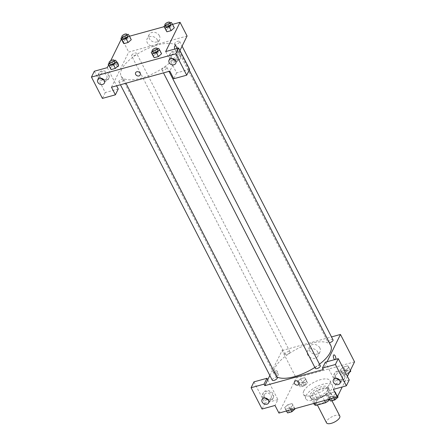<?xml version="1.0" encoding="UTF-8"?>
<svg xmlns="http://www.w3.org/2000/svg" width="446" height="446" viewBox="0 0 446 446"><rect width="100%" height="100%" fill="white"/><g stroke="black" fill="none" stroke-linecap="round" stroke-linejoin="round"><path stroke-width="0.33" stroke-dasharray="2.23 1.67" d="M339.802 416.04A7.454 2.938 -27.2 0 0 333.469 416.085A7.454 2.938 -27.2 0 0 326.689 421.23A7.454 2.938 -27.2 0 0 326.544 422.853M316.515 401.433A7.454 2.938 -27.2 0 0 316.376 403.056A7.454 2.938 -27.2 0 0 324.342 402.264A7.454 2.938 -27.2 0 0 329.627 396.243A7.454 2.938 -27.2 0 0 323.294 396.293A7.454 2.938 -27.2 0 0 316.515 401.433M324.471 400.525L322.475 396.639A10.007 3.947 -27.2 0 0 325.764 394.409L328.574 388.683A10.007 3.947 -27.2 0 0 326.784 387.858L317.268 390.479L320.401 396.566L329.912 393.946A10.007 3.947 -27.2 0 1 331.701 394.777L329.527 399.209M314.302 404.522L317.112 398.796A10.007 3.947 -27.2 0 1 320.401 396.566M322.475 396.639L312.958 399.259L314.96 403.151M313.761 403.479L311.169 398.429L313.978 392.703L317.112 398.796M311.169 398.429A10.007 3.947 -27.2 0 0 312.958 399.259M317.268 390.479A10.007 3.947 -27.2 0 0 313.978 392.703M317.234 398.925A10.247 4.042 152.8 0 1 310.756 398.239A10.247 4.042 152.8 0 1 318.026 389.966A10.247 4.042 152.8 0 1 328.986 388.873A10.247 4.042 152.8 0 1 317.234 398.925M316.454 397.403A10.247 4.042 -27.2 0 0 328.2 387.351A10.247 4.042 -27.2 0 0 319.492 387.418A10.247 4.042 -27.2 0 0 310.171 394.493A10.247 4.042 -27.2 0 0 309.976 396.717A10.247 4.042 -27.2 0 0 316.454 397.403M326.784 387.858L329.912 393.946M325.764 394.409L328.356 399.46M328.574 388.683L331.701 394.777M306.118 395.608A14.902 5.876 -27.2 0 0 305.833 398.847A14.902 5.876 -27.2 0 0 321.772 397.263A14.902 5.876 -27.2 0 0 332.342 385.221A14.902 5.876 -27.2 0 0 319.682 385.322A14.902 5.876 -27.2 0 0 306.118 395.608M303.771 391.042A14.902 5.876 -27.2 0 0 303.486 394.281A14.902 5.876 -27.2 0 0 319.425 392.692A14.902 5.876 -27.2 0 0 329.995 380.655A14.902 5.876 -27.2 0 0 317.329 380.75A14.902 5.876 -27.2 0 0 303.771 391.042M286.594 411.323L289.777 408.547L287.821 404.745L292.035 403.58L293.061 405.197L289.872 407.973L285.663 409.133L284.637 407.516L287.821 404.745L292.035 403.58L293.067 405.197M286.432 411.006L284.637 407.516L287.826 404.745M294.856 408.687L293.061 405.197L289.878 407.973L285.663 409.133L284.632 407.521M299.316 385.405L302.5 382.629L306.714 381.469L307.74 383.086L304.557 385.862L300.342 387.022L297.359 381.598L300.543 378.827L304.757 377.662L305.783 379.278L302.6 382.055L298.385 383.214L297.359 381.598L300.548 378.827L304.757 377.662L305.789 379.278L302.594 382.055M304.557 385.862L302.6 382.055L298.385 383.214L297.354 381.603M336.122 393.333L332.939 396.109L328.724 397.269L327.698 395.658L330.882 392.881L335.091 391.716L336.122 393.333L335.085 391.722L330.882 392.881L327.693 395.658L328.73 397.269L332.939 396.109L336.128 393.333L337.644 396.293M278.934 413.074L296.183 377.94L354.548 361.862M347.406 376.402L342.233 386.944M343.604 366.963L347.819 365.798L348.844 367.415L345.661 370.191L341.446 371.351L340.421 369.74L343.604 366.963L347.819 365.798L348.85 367.415L345.656 370.191L341.446 371.351L340.415 369.74L343.61 366.963L345.561 370.765L349.775 369.606L350.801 371.223M333.898 354.877L333.892 354.877A2.559 1.104 74.6 0 0 333.513 357.642A2.559 1.104 74.6 0 0 335.258 359.816A2.559 1.104 74.6 0 0 335.693 359.342A2.559 1.104 -105.4 0 1 335.258 359.816A2.559 1.104 -105.4 0 1 334.639 359.638M349.235 379.953L336.262 383.527L325.307 362.208M336.262 383.527L333.391 389.38M327.074 361.717L323.216 369.583M341.965 380.215A5.586 4.538 -153.9 0 0 344.635 378.108A5.586 4.538 -153.9 0 0 341.619 371.574A5.586 4.538 -153.9 0 0 334.6 373.185A5.586 4.538 -153.9 0 0 335.933 378.554A5.586 4.538 -153.9 0 0 341.965 380.215M341.485 381.191A5.586 4.538 26.1 0 1 335.453 379.529A5.586 4.538 26.1 0 1 334.121 374.161A5.586 4.538 26.1 0 1 341.14 372.549A5.586 4.538 26.1 0 1 344.156 379.083A5.586 4.538 26.1 0 1 341.485 381.191M339.412 379.786A3.724 3.027 -153.9 0 0 342.483 378.264A3.724 3.027 -153.9 0 0 342.383 375.727A3.724 3.027 -153.9 0 0 339.01 373.475A3.724 3.027 -153.9 0 0 335.793 374.98A3.724 3.027 -153.9 0 0 335.894 377.517A3.724 3.027 -153.9 0 0 336.468 378.342M319.849 347.952A5.798 4.711 -153.9 0 0 314.603 344.446A5.798 4.711 -153.9 0 0 309.591 346.787A5.798 4.711 -153.9 0 0 312.724 353.572A5.798 4.711 -153.9 0 0 320.005 351.9A5.798 4.711 -153.9 0 0 319.849 347.952M269.841 375.493L282.095 350.534L296.183 377.94M282.095 350.534L331.506 336.92M317.803 352.123A5.798 4.711 26.1 0 1 317.959 356.07A5.798 4.711 26.1 0 1 310.678 357.742A5.798 4.711 26.1 0 1 307.545 350.957A5.798 4.711 26.1 0 1 312.557 348.616A5.798 4.711 26.1 0 1 317.803 352.123M275.55 374.768A2.559 1.104 74.6 0 0 276.894 375.9A2.559 1.104 74.6 0 0 277.273 373.135A2.559 1.104 74.6 0 0 275.528 370.96A2.559 1.104 74.6 0 0 275.55 374.768M267.723 379.808L277.897 399.605L275.02 405.459M276.369 374.545A2.559 1.104 -105.4 0 1 276.347 370.732A2.559 1.104 -105.4 0 1 278.092 372.912A2.559 1.104 -105.4 0 1 277.707 375.671A2.559 1.104 -105.4 0 1 276.369 374.545M270.627 399.867A5.586 4.538 -153.9 0 0 273.298 397.76A5.586 4.538 -153.9 0 0 270.282 391.226A5.586 4.538 -153.9 0 0 263.263 392.837A5.586 4.538 -153.9 0 0 264.601 398.206A5.586 4.538 -153.9 0 0 270.627 399.867M277.897 399.605L264.924 403.178L253.969 381.86M270.148 400.842A5.586 4.538 26.1 0 1 264.121 399.181A5.586 4.538 26.1 0 1 262.783 393.812A5.586 4.538 26.1 0 1 269.802 392.201A5.586 4.538 26.1 0 1 272.818 398.741A5.586 4.538 26.1 0 1 270.148 400.842M268.074 399.438A3.724 3.027 -153.9 0 0 271.146 397.916A3.724 3.027 -153.9 0 0 271.045 395.385A3.724 3.027 -153.9 0 0 267.678 393.127A3.724 3.027 -153.9 0 0 264.456 394.632A3.724 3.027 -153.9 0 0 264.562 397.169A3.724 3.027 -153.9 0 0 265.136 397.994M264.924 403.178L262.053 409.032M299.071 384.084L299.071 384.078A2.559 2.079 -153.9 0 0 298.458 381.62A2.559 2.079 -153.9 0 0 295.698 380.856A2.559 2.079 -153.9 0 0 294.472 381.826L294.472 381.826M320.312 365.809A2.793 1.104 -27.2 0 0 317.937 365.826A2.793 1.104 -27.2 0 0 315.394 367.755A2.793 1.104 -27.2 0 0 315.339 368.363M277.25 377.673A2.793 1.104 -27.2 0 0 274.875 377.69A2.793 1.104 -27.2 0 0 272.333 379.618A2.793 1.104 -27.2 0 0 272.277 380.226M333.034 339.891A2.793 1.104 -27.2 0 0 330.659 339.908A2.793 1.104 -27.2 0 0 328.117 341.837A2.793 1.104 -27.2 0 0 328.061 342.444A2.793 1.104 -27.2 0 0 329.36 342.734M285.055 353.7A2.793 1.104 -27.2 0 0 285 354.308A2.793 1.104 -27.2 0 0 287.988 354.012A2.793 1.104 -27.2 0 0 289.972 351.755A2.793 1.104 -27.2 0 0 287.598 351.771A2.793 1.104 -27.2 0 0 285.055 353.7M330.82 345.583A31.672 12.482 -27.2 0 0 303.91 345.789A31.672 12.482 -27.2 0 0 275.093 367.655A31.672 12.482 -27.2 0 0 274.485 374.534A31.672 12.482 -27.2 0 0 276.832 376.864M314.859 367.426A31.672 12.482 -27.2 0 0 319.481 364.198M121.713 69.202A31.672 12.482 -27.2 0 0 121.106 76.088A31.672 12.482 -27.2 0 0 154.979 72.715A31.672 12.482 -27.2 0 0 177.441 47.131A31.672 12.482 -27.2 0 0 150.531 47.343A31.672 12.482 -27.2 0 0 121.713 69.202M131.67 55.254A2.793 1.104 152.8 0 1 134.213 53.325A2.793 1.104 152.8 0 1 136.588 53.303A2.793 1.104 152.8 0 1 136.537 53.91A2.793 1.104 152.8 0 1 133.995 55.839A2.793 1.104 152.8 0 1 131.62 55.861A2.793 1.104 152.8 0 1 131.67 55.254M162.01 69.308A2.793 1.104 -27.2 0 0 161.954 69.916A2.793 1.104 -27.2 0 0 164.948 69.615A2.793 1.104 -27.2 0 0 166.927 67.357A2.793 1.104 -27.2 0 0 164.552 67.379A2.793 1.104 -27.2 0 0 162.01 69.308M118.948 81.172A2.793 1.104 -27.2 0 0 118.892 81.78A2.793 1.104 -27.2 0 0 121.886 81.479A2.793 1.104 -27.2 0 0 123.865 79.221A2.793 1.104 -27.2 0 0 121.49 79.243A2.793 1.104 -27.2 0 0 118.948 81.172M174.732 43.39A2.793 1.104 -27.2 0 0 174.681 43.998A2.793 1.104 -27.2 0 0 177.67 43.697A2.793 1.104 -27.2 0 0 179.649 41.439A2.793 1.104 -27.2 0 0 177.274 41.461A2.793 1.104 -27.2 0 0 174.732 43.39M111.467 87.215L128.71 52.082L187.08 36.003M179.939 50.543L169.831 71.137M140.211 74.973L140.211 74.973A2.559 2.079 -153.9 0 0 138.829 71.979A2.559 2.079 -153.9 0 0 135.612 72.715L135.612 72.715M175.072 60.015A3.724 3.027 -153.9 0 0 178.144 58.498A3.724 3.027 -153.9 0 0 178.043 55.962A3.724 3.027 -153.9 0 0 174.676 53.71A3.724 3.027 -153.9 0 0 171.454 55.215A3.724 3.027 -153.9 0 0 171.559 57.751A3.724 3.027 -153.9 0 0 172.134 58.571M177.146 61.425A5.586 4.538 26.1 0 1 171.119 59.758A5.586 4.538 26.1 0 1 169.781 54.395A5.586 4.538 26.1 0 1 176.8 52.779A5.586 4.538 26.1 0 1 179.816 59.318A5.586 4.538 26.1 0 1 177.146 61.425M177.625 60.45A5.586 4.538 -153.9 0 0 180.295 58.342A5.586 4.538 -153.9 0 0 177.279 51.803A5.586 4.538 -153.9 0 0 170.26 53.414A5.586 4.538 -153.9 0 0 171.599 58.783A5.586 4.538 -153.9 0 0 177.625 60.45M103.74 79.667A3.724 3.027 -153.9 0 0 106.811 78.15A3.724 3.027 -153.9 0 0 104.799 73.791A3.724 3.027 -153.9 0 0 100.121 74.867A3.724 3.027 -153.9 0 0 100.222 77.403A3.724 3.027 -153.9 0 0 100.796 78.228M105.814 81.077A5.586 4.538 26.1 0 1 99.781 79.41A5.586 4.538 26.1 0 1 98.449 74.047A5.586 4.538 26.1 0 1 105.462 72.436A5.586 4.538 26.1 0 1 108.484 78.97A5.586 4.538 26.1 0 1 105.814 81.077M106.293 80.102A5.586 4.538 -153.9 0 0 108.958 77.994A5.586 4.538 -153.9 0 0 105.942 71.46A5.586 4.538 -153.9 0 0 98.928 73.072A5.586 4.538 -153.9 0 0 100.261 78.435A5.586 4.538 -153.9 0 0 106.293 80.102M107.296 67.653L116.623 85.794M118.251 88.971L105.284 92.545L94.329 71.226M105.284 92.545L102.407 98.399M165.667 51.574L176.622 72.893L189.589 69.32M176.622 72.893L173.745 78.747M152.381 51.284L154.416 49.512L156.368 53.319L153.184 56.096L156.373 53.319L160.582 52.154L161.58 53.715M156.368 53.319L160.582 52.154L161.608 53.771L158.425 56.547M165.104 25.366L167.138 23.593L169.095 27.401L165.912 30.172L169.095 27.401L173.304 26.236L174.336 27.853L171.147 30.629M169.095 27.401L173.304 26.236L174.302 27.797M122.042 37.23L124.077 35.457L126.034 39.265L122.851 42.036L126.034 39.265L130.243 38.1L131.275 39.716L128.086 42.493M126.034 39.265L130.243 38.1L131.241 39.661M109.32 63.148L111.355 61.375L113.312 65.183L110.123 67.954L113.312 65.183L117.521 64.018L118.519 65.579M113.312 65.183L117.521 64.018L118.552 65.634L115.363 68.411M121.329 39.075L121.669 38.378L129.479 36.226M164.117 26.688L172.541 24.363M108.601 64.993L110.714 60.701M159.423 35.803A5.798 4.711 -153.9 0 0 154.177 32.29A5.798 4.711 -153.9 0 0 149.165 34.637A5.798 4.711 -153.9 0 0 152.298 41.422A5.798 4.711 -153.9 0 0 159.579 39.75A5.798 4.711 -153.9 0 0 159.423 35.803M121.669 38.378L128.71 52.082M157.377 39.973A5.798 4.711 26.1 0 1 157.533 43.914A5.798 4.711 26.1 0 1 150.252 45.587A5.798 4.711 26.1 0 1 147.119 38.808A5.798 4.711 26.1 0 1 152.131 36.461A5.798 4.711 26.1 0 1 157.377 39.973M116.69 65.662A2.559 1.104 74.6 0 0 118.028 66.788A2.559 1.104 74.6 0 0 118.413 64.029A2.559 1.104 74.6 0 0 116.668 61.849A2.559 1.104 74.6 0 0 116.69 65.662A2.559 1.104 -105.4 0 1 116.674 61.849A2.559 1.104 -105.4 0 1 118.413 64.029A2.559 1.104 -105.4 0 1 118.034 66.788A2.559 1.104 -105.4 0 1 116.696 65.662M175.038 45.771L175.033 45.771A2.559 1.104 74.6 0 0 174.654 48.53A2.559 1.104 74.6 0 0 176.393 50.71A2.559 1.104 74.6 0 0 176.9 48.48A2.559 1.104 -105.4 0 1 176.399 50.71A2.559 1.104 -105.4 0 1 174.821 49.054M124.077 35.457L127.004 34.649M127.589 35.791A2.793 1.104 -27.2 0 0 125.215 35.814A2.793 1.104 -27.2 0 0 122.672 37.743A2.793 1.104 -27.2 0 0 122.617 38.35M128.286 34.297L130.243 38.1M167.138 23.593L170.06 22.785M170.651 23.928A2.793 1.104 -27.2 0 0 168.276 23.95A2.793 1.104 -27.2 0 0 165.734 25.879A2.793 1.104 -27.2 0 0 165.678 26.487M171.348 22.434L173.304 26.236M111.355 61.375L114.276 60.567M114.867 61.71A2.793 1.104 -27.2 0 0 112.492 61.732A2.793 1.104 -27.2 0 0 109.95 63.661A2.793 1.104 -27.2 0 0 109.894 64.269M115.564 60.216L117.521 64.018M154.416 49.512L157.338 48.703M157.929 49.846A2.793 1.104 -27.2 0 0 155.554 49.868A2.793 1.104 -27.2 0 0 153.011 51.797A2.793 1.104 -27.2 0 0 152.956 52.405M158.625 48.352L160.582 52.154M301.095 384.915A2.793 1.104 -27.2 0 0 301.044 385.522A2.793 1.104 -27.2 0 0 304.033 385.227A2.793 1.104 -27.2 0 0 306.012 382.969A2.793 1.104 -27.2 0 0 303.637 382.986A2.793 1.104 -27.2 0 0 301.095 384.915A2.793 1.104 -27.2 0 0 301.05 385.534A2.793 1.104 -27.2 0 0 304.038 385.238A2.793 1.104 -27.2 0 0 306.017 382.98A2.793 1.104 -27.2 0 0 303.642 382.997A2.793 1.104 -27.2 0 0 301.1 384.926M305.783 379.278L307.74 383.086M298.385 383.214L300.342 387.022M300.543 378.827L302.5 382.629M304.757 377.662L306.714 381.469M349.313 372.516L347.618 373.999L343.403 375.158L342.377 373.542L345.561 370.765M344.156 373.051A2.793 1.104 -27.2 0 0 344.106 373.659A2.793 1.104 -27.2 0 0 347.094 373.363A2.793 1.104 -27.2 0 0 349.073 371.105A2.793 1.104 -27.2 0 0 346.698 371.122A2.793 1.104 -27.2 0 0 344.156 373.051M348.844 367.415L350.366 370.375M345.661 370.191L347.618 373.999M341.446 371.351L343.403 375.158M340.421 369.74L342.377 373.542M347.819 365.798L349.775 369.606M344.161 373.068A2.793 1.104 -27.2 0 0 344.111 373.67A2.793 1.104 -27.2 0 0 347.1 373.374A2.793 1.104 -27.2 0 0 349.079 371.117A2.793 1.104 -27.2 0 0 346.704 371.139A2.793 1.104 -27.2 0 0 344.161 373.068M289.777 408.547L293.986 407.388L295.018 409.004M288.372 410.833A2.793 1.104 -27.2 0 0 288.322 411.441A2.793 1.104 -27.2 0 0 291.31 411.145A2.793 1.104 -27.2 0 0 293.29 408.887A2.793 1.104 -27.2 0 0 290.915 408.904A2.793 1.104 -27.2 0 0 288.372 410.833M289.878 407.973L290.814 409.802M285.663 409.133L286.605 410.961M292.035 403.58L293.986 407.388M288.378 410.85A2.793 1.104 -27.2 0 0 288.328 411.452A2.793 1.104 -27.2 0 0 291.316 411.156A2.793 1.104 -27.2 0 0 293.295 408.898A2.793 1.104 -27.2 0 0 290.92 408.921A2.793 1.104 -27.2 0 0 288.378 410.85M329.655 399.46L332.839 396.684L337.048 395.524L338.079 397.141M331.434 398.969A2.793 1.104 -27.2 0 0 331.384 399.577A2.793 1.104 -27.2 0 0 334.372 399.281A2.793 1.104 -27.2 0 0 336.351 397.024A2.793 1.104 -27.2 0 0 333.976 397.04A2.793 1.104 -27.2 0 0 331.434 398.969A2.793 1.104 -27.2 0 0 331.389 399.594A2.793 1.104 -27.2 0 0 334.377 399.293A2.793 1.104 -27.2 0 0 336.356 397.035A2.793 1.104 -27.2 0 0 333.982 397.057A2.793 1.104 -27.2 0 0 331.439 398.986M332.939 396.109L333.876 397.938M328.724 397.269L329.666 399.098M327.698 395.658L329.488 399.142M330.882 392.881L332.839 396.684M335.091 391.716L337.048 395.524M331.935 400.731L329.627 396.243M317.374 404.996L316.376 403.056M309.976 396.717L310.756 398.239M328.2 387.351L328.986 388.873M303.486 394.281L305.833 398.847M329.995 380.655L332.342 385.221M334.6 373.185L334.121 374.161M344.635 378.108L344.156 379.083M340.086 383.142L342.483 378.264M333.396 379.858L335.793 374.98M309.591 346.787L307.545 350.957M320.005 351.9L317.959 356.07M276.894 375.9L277.707 375.671M275.528 370.96L276.347 370.732M263.263 392.837L262.783 393.812M273.298 397.76L272.818 398.741M268.754 402.794L271.146 397.916M262.064 399.51L264.456 394.632M121.106 76.088L274.485 374.534M177.441 47.131L189.227 70.067M289.972 351.755L136.588 53.303M285 354.308L131.62 55.861M161.954 69.916L163.481 72.882M166.927 67.357L168.989 71.366M118.892 81.78L120.42 84.746M123.865 79.221L125.928 83.229M174.681 43.998L328.061 342.444M179.649 41.439L182.085 46.178M175.752 63.377L178.144 58.498M169.062 60.093L171.454 55.215M170.26 53.414L169.781 54.395M180.295 58.342L179.816 59.318M104.414 83.028L106.811 78.15M97.724 79.745L100.121 74.867M98.928 73.072L98.449 74.047M108.958 77.994L108.484 78.97M149.165 34.637L147.119 38.808M159.579 39.75L157.533 43.914"/><path stroke-width="0.67" d="M317.374 404.996L326.544 422.853A7.454 2.938 -27.2 0 0 334.517 422.055A7.454 2.938 -27.2 0 0 339.802 416.04L331.935 400.731M329.527 399.209L328.892 400.502A10.007 3.947 -27.2 0 1 325.602 402.732L316.091 405.353A10.007 3.947 -27.2 0 1 314.302 404.522L313.761 403.479M314.96 403.151L316.091 405.353M324.471 400.525L325.602 402.732M328.356 399.46L328.892 400.502M342.233 386.944L337.299 396.99L278.934 413.074L275.02 405.459L262.053 409.032L251.098 387.713L264.065 384.14L264.852 385.662L269.841 375.493M331.506 336.92L340.46 334.455L354.548 361.862L347.406 376.402M335.236 356.008A2.559 1.104 -105.4 0 1 335.693 359.342A2.559 1.104 74.6 0 0 335.236 356.008A2.559 1.104 74.6 0 0 333.892 354.877A2.559 1.104 -105.4 0 1 335.236 356.008M334.639 359.638A2.559 1.104 -105.4 0 1 333.374 356.995A2.559 1.104 -105.4 0 1 333.898 354.877M264.852 385.662L323.216 369.583L322.43 368.062L325.307 362.208L338.274 358.634L349.235 379.953L346.358 385.807L333.391 389.38L337.299 396.99M340.46 334.455L327.074 361.717M336.468 378.342A3.724 3.027 -153.9 0 0 339.412 379.786M333.502 382.395A3.724 3.027 -153.9 0 0 336.869 384.647A3.724 3.027 -153.9 0 0 340.086 383.142A3.724 3.027 -153.9 0 0 338.079 378.788A3.724 3.027 -153.9 0 0 333.396 379.858A3.724 3.027 -153.9 0 0 333.502 382.395M338.274 358.634L335.403 364.488L346.358 385.807M322.43 368.062L335.403 364.488M251.098 387.713L253.969 381.86L266.942 378.286L267.723 379.808M265.136 397.994A3.724 3.027 -153.9 0 0 268.074 399.438M262.164 402.047A3.724 3.027 -153.9 0 0 265.532 404.305A3.724 3.027 -153.9 0 0 268.754 402.794A3.724 3.027 -153.9 0 0 266.741 398.44A3.724 3.027 -153.9 0 0 262.064 399.51A3.724 3.027 -153.9 0 0 262.164 402.047M266.942 378.286L264.065 384.14M295.692 380.862A2.559 2.079 26.1 0 1 298.458 381.62A2.559 2.079 26.1 0 1 299.071 384.084A2.559 2.079 26.1 0 1 295.854 384.82A2.559 2.079 26.1 0 1 294.472 381.826A2.559 2.079 26.1 0 1 295.692 380.862M294.472 381.826A2.559 2.079 -153.9 0 0 295.854 384.82A2.559 2.079 -153.9 0 0 299.071 384.078M163.481 72.882L315.339 368.363A2.793 1.104 -27.2 0 0 318.327 368.067A2.793 1.104 -27.2 0 0 320.312 365.809L168.989 71.366M120.42 84.746L272.277 380.226A2.793 1.104 -27.2 0 0 275.266 379.931A2.793 1.104 -27.2 0 0 277.25 377.673L125.928 83.229M329.36 342.734A2.793 1.104 -27.2 0 0 332.064 341.508A2.793 1.104 -27.2 0 0 333.034 339.891L182.085 46.178M276.832 376.864A31.672 12.482 -27.2 0 0 314.859 367.426M319.481 364.198A31.672 12.482 -27.2 0 0 330.82 345.583L189.227 70.067M111.467 87.215L169.831 71.137L173.745 78.747L186.718 75.173L175.757 53.854L91.452 77.086L102.407 98.399L115.38 94.825L111.467 87.215M172.541 24.363L180.033 22.3L187.08 36.003L179.939 50.543M135.612 72.715A2.559 2.079 -153.9 0 0 135.684 74.46A2.559 2.079 26.1 0 1 135.612 72.715A2.559 2.079 26.1 0 1 138.829 71.979A2.559 2.079 26.1 0 1 140.211 74.973A2.559 2.079 26.1 0 1 137.998 76.01A2.559 2.079 26.1 0 1 135.684 74.46A2.559 2.079 -153.9 0 0 137.998 76.01A2.559 2.079 -153.9 0 0 140.211 74.973M169.162 62.63A3.724 3.027 26.1 0 1 169.062 60.093A3.724 3.027 26.1 0 1 173.739 59.017A3.724 3.027 26.1 0 1 175.752 63.377A3.724 3.027 26.1 0 1 172.53 64.882A3.724 3.027 26.1 0 1 169.162 62.63M97.825 82.281A3.724 3.027 26.1 0 1 97.724 79.745A3.724 3.027 26.1 0 1 102.402 78.669A3.724 3.027 26.1 0 1 104.414 83.028A3.724 3.027 26.1 0 1 101.197 84.534A3.724 3.027 26.1 0 1 97.825 82.281M172.134 58.571A3.724 3.027 -153.9 0 0 175.072 60.015M100.796 78.228A3.724 3.027 -153.9 0 0 103.74 79.667M116.623 85.794L118.251 88.971L115.38 94.825M91.452 77.086L94.329 71.226L107.296 67.653L108.601 64.993M186.718 75.173L189.589 69.32L178.634 48.001L165.667 51.574L180.033 22.3M178.634 48.001L175.757 53.854M161.58 53.715L158.425 56.547L154.216 57.707L153.179 56.096L154.216 57.707L158.425 56.547L156.468 52.739L152.259 53.899L151.227 52.288L152.381 51.284M174.302 27.797L171.147 30.629L166.938 31.789L165.906 30.177M126.134 38.685L128.091 42.493L123.876 43.652L122.845 42.041L123.876 43.652L128.091 42.493L131.275 39.716L129.318 35.909L126.134 38.685L121.92 39.845L120.894 38.233L122.042 37.23M118.519 65.579L115.363 68.411L111.154 69.57L110.117 67.959M129.479 36.226L164.117 26.688M110.714 60.701L121.329 39.075M176.376 46.897A2.559 1.104 -105.4 0 1 176.9 48.48A2.559 1.104 74.6 0 0 176.376 46.897A2.559 1.104 74.6 0 0 175.033 45.771A2.559 1.104 -105.4 0 1 176.376 46.897M174.821 49.054A2.559 1.104 -105.4 0 1 175.038 45.771M127.004 34.649L128.286 34.297L129.318 35.909M121.836 36.823L122.617 38.35A2.793 1.104 -27.2 0 0 125.61 38.049A2.793 1.104 -27.2 0 0 127.589 35.791L126.809 34.27A2.793 1.104 -27.2 0 0 124.434 34.286A2.793 1.104 -27.2 0 0 121.892 36.215A2.793 1.104 -27.2 0 0 121.836 36.823A2.793 1.104 -27.2 0 0 124.824 36.527A2.793 1.104 -27.2 0 0 126.809 34.27M121.92 39.845L123.876 43.652M120.894 38.233L122.851 42.036M170.06 22.785L171.348 22.434L172.379 24.045L169.196 26.821L164.981 27.981L163.955 26.37L165.104 25.366M164.897 24.959L165.678 26.487A2.793 1.104 -27.2 0 0 168.666 26.186A2.793 1.104 -27.2 0 0 170.651 23.928L169.87 22.406A2.793 1.104 -27.2 0 0 167.495 22.428A2.793 1.104 -27.2 0 0 164.953 24.357A2.793 1.104 -27.2 0 0 164.897 24.959A2.793 1.104 -27.2 0 0 167.886 24.664A2.793 1.104 -27.2 0 0 169.87 22.406M172.379 24.045L174.336 27.853M169.196 26.821L171.147 30.629L166.938 31.789L163.955 26.37M164.981 27.981L166.938 31.789M114.276 60.567L115.564 60.216L116.596 61.827L113.407 64.603L109.198 65.763L108.166 64.152L109.32 63.148M109.114 62.741L109.894 64.269A2.793 1.104 -27.2 0 0 112.883 63.968A2.793 1.104 -27.2 0 0 114.867 61.71L114.081 60.188A2.793 1.104 -27.2 0 0 111.712 60.21A2.793 1.104 -27.2 0 0 109.164 62.139A2.793 1.104 -27.2 0 0 109.114 62.741A2.793 1.104 -27.2 0 0 112.102 62.446A2.793 1.104 -27.2 0 0 114.081 60.188M116.596 61.827L118.552 65.634M113.407 64.603L115.363 68.411L111.154 69.57L108.166 64.152M109.198 65.763L111.154 69.57M157.338 48.703L158.625 48.352L159.657 49.963L156.468 52.739M152.175 50.883L152.956 52.405A2.793 1.104 -27.2 0 0 155.944 52.104A2.793 1.104 -27.2 0 0 157.929 49.846L157.143 48.324A2.793 1.104 -27.2 0 0 154.768 48.346A2.793 1.104 -27.2 0 0 152.225 50.275A2.793 1.104 -27.2 0 0 152.175 50.883A2.793 1.104 -27.2 0 0 155.163 50.582A2.793 1.104 -27.2 0 0 157.143 48.324M159.657 49.963L161.608 53.771M152.259 53.899L154.216 57.707M151.227 52.288L153.184 56.096M350.366 370.375L350.801 371.223L349.313 372.516M294.856 408.687L295.018 409.004L291.835 411.781L287.62 412.94L286.432 411.006M290.814 409.802L291.835 411.781M286.605 410.961L287.62 412.94M337.644 396.293L338.079 397.141L334.896 399.917L330.681 401.077L329.488 399.142M333.876 397.938L334.896 399.917M329.666 399.098L330.681 401.077"/></g></svg>
